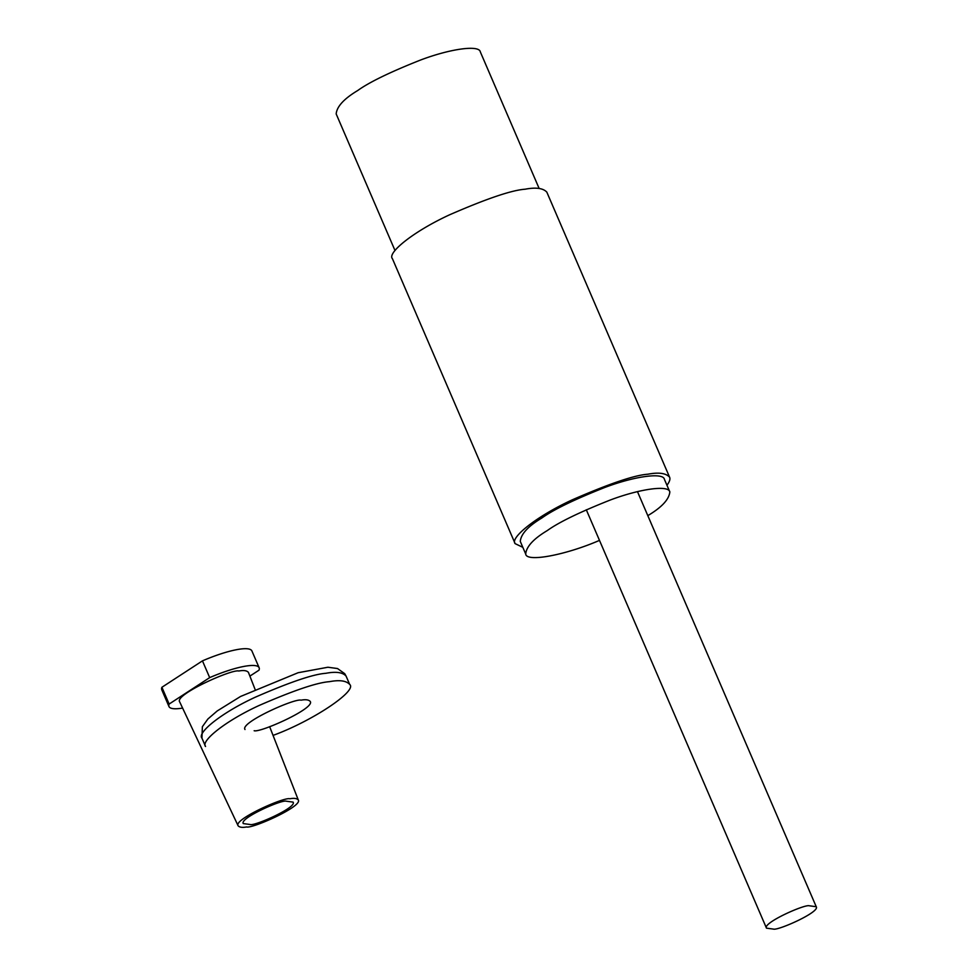 <?xml version="1.0" encoding="UTF-8"?>
<svg xmlns="http://www.w3.org/2000/svg" width="978" height="978" viewBox="0 0 978 978"><rect width="100%" height="100%" fill="white"/><g stroke="black" fill="none" stroke-linecap="round" stroke-linejoin="round"><path stroke-width="1.47" d="M666.959 485.259C669.612 481.702 670.48 479 669.563 477.142C665.871 473.132 658.646 472.154 647.901 474.208C634.563 475.125 609.392 483.658 572.374 499.782C535.663 516.69 509.819 538.034 515.137 543.646L522.827 547.325M669.563 477.142L546.824 192.14C543.132 188.143 535.907 187.165 525.162 189.206C511.824 190.135 486.653 198.656 449.635 214.781C412.924 231.7 387.08 253.045 392.398 258.644L515.137 543.646M669.832 491.934L664.417 479.354C663.365 472.35 635.04 476.054 604.869 487.447C574.404 499.501 553.389 509.685 541.861 517.998C528.144 526.237 520.944 534.049 520.284 541.421L525.699 554C526.36 546.616 533.56 538.805 547.277 530.577C558.805 522.264 579.82 512.081 610.284 500.015C640.456 488.633 668.781 484.929 669.832 491.934C669.099 499.428 661.751 507.337 647.815 515.638M539.135 188.461L480.308 51.858C479.257 44.866 450.931 48.57 420.76 59.951C390.295 72.005 369.293 82.189 357.752 90.502C344.036 98.741 336.835 106.553 336.175 113.937L395.002 250.527M599.477 540.382C566.494 554.746 526.347 562.668 525.699 554M273.045 735.395C312.654 720.982 357.777 690.627 349.672 684.417C346.224 680.688 339.476 679.771 329.439 681.678C317.006 682.546 293.51 690.505 258.962 705.554C224.696 721.336 200.576 741.263 205.539 746.495L201.933 738.109C196.957 732.877 221.077 712.962 255.344 697.18C289.904 682.118 313.4 674.16 325.833 673.304C335.87 671.397 342.618 672.302 346.053 676.042L349.672 684.417M254.158 730.737C260.148 732.864 315.491 708.268 310.209 701.422C308.645 699.722 305.601 699.319 301.053 700.175C295.063 698.047 239.72 722.644 245.001 729.502M809.258 905.775L816.239 906.728C820.285 911.961 778.048 930.726 773.464 929.1L766.483 928.159C762.449 922.926 804.686 904.149 809.258 905.775M169.133 704.05L161.908 687.277A49.071 10.452 -23.3 0 0 161.761 689.771L168.974 706.532A49.071 10.452 -23.3 0 1 169.133 704.05L209.683 677.62L202.458 660.859A49.071 10.452 -23.3 0 1 251.908 650.945L259.121 667.705A49.071 10.452 -23.3 0 1 258.974 670.199L249.879 676.116M182.617 708.084A49.071 10.452 -23.3 0 1 181.627 708.243A49.071 10.452 -23.3 0 1 168.974 706.532M209.683 677.62A49.071 10.452 -23.3 0 1 259.121 667.705M202.458 660.859L161.908 687.277M238.155 825.848C232.984 819.637 284.256 796.777 289.83 798.769C294.06 797.962 296.872 798.354 298.278 799.955C302.862 806.385 252.079 828.892 246.578 826.948C242.434 827.73 239.634 827.364 238.155 825.848L179.72 701.972C173.815 694.881 232.397 668.756 238.766 671.018C243.595 670.101 246.823 670.553 248.424 672.375L255.013 689.233M250.282 824.527L243.29 823.586C239.243 818.341 281.542 799.552 286.126 801.178L293.107 802.119C297.153 807.363 254.867 826.153 250.282 824.527M346.053 676.042L344.721 673.671L337.508 668.536L327.923 667.24L298.131 672.717L240.551 696.47L217.214 710.957L207.898 718.989L202.373 726.703L201.933 738.109M816.239 906.728L637.473 491.628M766.483 928.159L586.299 509.758M298.278 799.955L269.635 726.654"/></g></svg>

